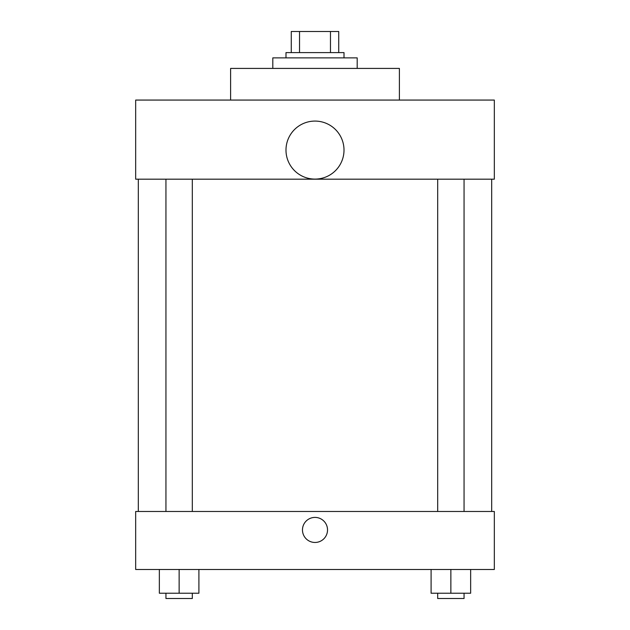 <?xml version="1.0" encoding="UTF-8"?>
<svg xmlns="http://www.w3.org/2000/svg" width="630" height="630" viewBox="0 0 630 630"><rect width="100%" height="100%" fill="white"/><g stroke="black" fill="none" stroke-linecap="round" stroke-linejoin="round"><path stroke-width="0.94" d="M299.526 52.597L299.526 31.5L291.265 31.5L291.265 52.597L291.265 31.5M299.526 31.5L338.735 31.5L338.735 52.597M330.474 52.597L330.474 31.5M285.988 57.873L285.988 52.597L344.011 52.597L344.011 57.873M357.194 68.418L357.194 57.873L272.806 57.873L272.806 68.418M399.389 100.068L399.389 68.418L230.611 68.418L230.611 100.068M135.671 100.068L494.329 100.068L494.329 179.18L135.671 179.18L135.671 100.068M285.988 150.09A29.012 29.012 0 0 0 329.506 175.211A29.012 29.012 0 0 0 329.506 124.968A29.012 29.012 0 0 0 285.988 150.09M138.309 511.473L138.309 179.18M437.685 179.18L437.685 511.473M165.942 511.473L165.942 179.18M135.671 511.473L494.329 511.473L494.329 569.488L135.671 569.488L135.671 511.473M315 542.462A12.529 12.529 0 0 1 304.148 523.672A12.529 12.529 0 0 1 325.852 523.672A12.529 12.529 0 0 1 315 542.462M431.093 569.488L431.093 593.224L470.649 593.224L470.649 569.488L470.649 593.224M450.867 593.224L450.867 569.488M464.058 593.224L464.058 598.5L437.685 598.5L437.685 593.224M159.351 569.488L159.351 593.224L198.907 593.224L198.907 569.488L198.907 593.224M179.133 593.224L179.133 569.488M192.315 593.224L192.315 598.5L165.942 598.5L165.942 593.224M491.691 511.473L491.691 179.18M464.058 179.18L464.058 511.473M192.315 511.473L192.315 179.18"/></g></svg>
